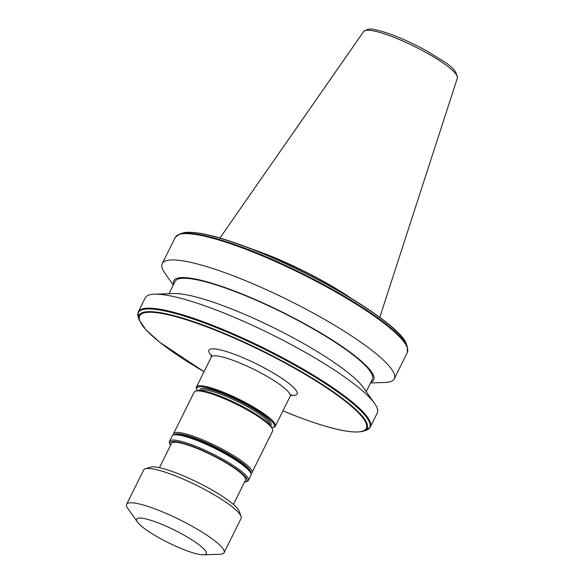 <?xml version="1.0" encoding="UTF-8"?>
<svg xmlns="http://www.w3.org/2000/svg" width="584" height="584" viewBox="0 0 584 584"><rect width="100%" height="100%" fill="white"/><g stroke="black" fill="none" stroke-linecap="round" stroke-linejoin="round"><path stroke-width="0.88" d="M197.29 390.608A43.26 7.811 26.4 0 1 196.823 389.623L196.465 388.623A44.041 7.95 26.4 0 1 196.443 386.988A44.041 7.95 26.4 0 1 229.329 394.726A44.041 7.95 26.4 0 1 272.013 420.159A44.041 7.95 26.4 0 1 275.334 426.145A44.041 7.95 26.4 0 1 274.013 427.123L272.998 427.444A43.26 7.811 26.4 0 1 271.932 427.656M196.823 389.623A43.26 7.811 26.4 0 1 225.599 394.112A43.26 7.811 26.4 0 1 271.042 420.604A43.26 7.811 26.4 0 1 272.998 427.444M173.506 435.043A43.778 7.906 26.4 0 1 173.565 433.656L194.18 392.119A43.778 7.906 26.4 0 1 195.494 391.156L196.844 390.725A42.741 7.716 26.4 0 1 231.001 400.763A42.741 7.716 26.4 0 1 268.917 423.867A42.741 7.716 26.4 0 1 272.115 428.087L272.589 429.423A43.778 7.906 26.4 0 1 272.611 431.05L251.989 472.587A43.778 7.906 26.4 0 1 250.916 473.471M195.494 391.156A43.778 7.906 26.4 0 1 230.483 401.434A43.778 7.906 26.4 0 1 269.312 425.101A43.778 7.906 26.4 0 1 272.589 429.423M173.565 433.656A43.778 7.906 26.4 0 1 206.262 441.351A43.778 7.906 26.4 0 1 248.689 466.631A43.778 7.906 26.4 0 1 251.989 472.587M174.149 434.839A42.741 7.716 26.4 0 1 206.502 442.781A42.741 7.716 26.4 0 1 247.39 467.229A42.741 7.716 26.4 0 1 250.689 472.836M192.903 438.329A38.726 6.993 26.4 0 1 236.571 460.009M170.506 445.351A43.004 7.76 26.4 0 1 169.973 444.278L169.499 442.942A44.041 7.95 26.4 0 1 169.477 441.3L172.083 436.051A44.041 7.95 26.4 0 1 173.404 435.08L174.419 434.759A43.26 7.811 26.4 0 1 208.992 444.92A43.26 7.811 26.4 0 1 247.361 468.302A43.26 7.811 26.4 0 1 250.594 472.573L250.952 473.573A44.041 7.95 26.4 0 1 250.974 475.215L248.368 480.464A44.041 7.95 26.4 0 1 247.054 481.435L245.703 481.866A43.004 7.76 26.4 0 1 244.521 482.092M173.404 435.08A44.041 7.95 26.4 0 1 208.597 445.424A44.041 7.95 26.4 0 1 247.66 469.222A44.041 7.95 26.4 0 1 250.952 473.573M169.477 441.3A44.041 7.95 26.4 0 1 202.371 449.038A44.041 7.95 26.4 0 1 245.054 474.471A44.041 7.95 26.4 0 1 248.368 480.464M169.973 444.278A43.004 7.76 26.4 0 1 198.582 448.738A43.004 7.76 26.4 0 1 243.747 475.062A43.004 7.76 26.4 0 1 245.703 481.866M159.41 467.711L171.462 443.424A41.318 7.461 26.4 0 1 202.319 450.687A41.318 7.461 26.4 0 1 242.367 474.544A41.318 7.461 26.4 0 1 245.477 480.165L233.425 504.452M137.437 522.038L127.765 508.379A54.4 9.818 26.4 0 1 126.626 504.328L143.657 470.01A54.4 9.818 26.4 0 1 145.285 468.813L150.351 467.2A50.516 9.118 26.4 0 1 190.727 479.062A50.516 9.118 26.4 0 1 235.527 506.364A50.516 9.118 26.4 0 1 239.301 511.358L241.082 516.365A54.4 9.818 26.4 0 1 241.112 518.388L224.073 552.705A54.4 9.818 26.4 0 1 220.161 554.245L203.436 554.8A38.858 7.015 26.4 0 1 171.587 544.295A38.858 7.015 26.4 0 1 139.547 524.432A38.858 7.015 26.4 0 1 137.437 522.038A38.858 7.015 26.4 0 1 160.169 523.673A38.858 7.015 26.4 0 1 203.305 548.413A38.858 7.015 26.4 0 1 203.436 554.8M145.285 468.813A54.4 9.818 26.4 0 1 188.763 481.588A54.4 9.818 26.4 0 1 237.016 510.993A54.4 9.818 26.4 0 1 241.082 516.365M126.626 504.328A54.4 9.818 26.4 0 1 167.25 513.891A54.4 9.818 26.4 0 1 219.978 545.303A54.4 9.818 26.4 0 1 224.073 552.705M173.295 285.05L164.958 273.268A129.524 23.382 26.4 0 1 162.243 263.625A129.524 23.382 26.4 0 1 230.549 274.765A129.524 23.382 26.4 0 1 394.273 378.804A129.524 23.382 26.4 0 1 384.951 382.476L370.519 382.951M173.66 284.32A111.573 20.141 26.4 0 1 232.629 290.328A111.573 20.141 26.4 0 1 338.421 344.042A111.573 20.141 26.4 0 1 370.884 382.221M168.995 293.708L175.112 281.386A110.091 19.871 26.4 0 1 233.169 290.861A110.091 19.871 26.4 0 1 372.337 379.293L366.226 391.609M154.57 294.183L173.886 293.54A111.573 20.141 26.4 0 1 224.694 306.301A111.573 20.141 26.4 0 1 363.401 387.615L374.563 403.391A129.524 23.382 26.4 0 1 377.279 413.034L370.329 427.035A129.524 23.382 26.4 0 0 206.605 322.996A129.524 23.382 26.4 0 0 138.298 311.856L145.248 297.855A129.524 23.382 26.4 0 1 154.57 294.183A129.524 23.382 26.4 0 1 213.554 308.994A129.524 23.382 26.4 0 1 374.563 403.391M252.076 249.156A90.469 16.33 26.4 0 1 262.72 252.938A90.469 16.33 26.4 0 1 351.48 298.497M196.443 386.988L211.284 357.087A44.041 7.95 26.4 0 1 244.17 364.825A44.041 7.95 26.4 0 1 286.853 390.258A44.041 7.95 26.4 0 1 290.175 396.251L291.781 394.704M200.713 390.543A38.726 6.993 26.4 0 1 230.563 398.295A38.726 6.993 26.4 0 1 266.866 420.115A38.726 6.993 26.4 0 1 269.918 424.889M199.808 390.47A39.763 7.176 26.4 0 1 227.512 395.645A39.763 7.176 26.4 0 1 268.173 419.524A39.763 7.176 26.4 0 1 270.523 425.575M290.898 395.266A49.217 8.884 -153.6 0 0 293.372 387.294A49.217 8.884 -153.6 0 0 236.046 354.904A49.217 8.884 -153.6 0 0 211.627 355.911M162.243 263.625L175.309 237.301A129.524 23.382 26.4 0 1 243.616 248.441A129.524 23.382 26.4 0 1 407.34 352.481L407.325 346.889A129.217 23.323 26.4 0 0 244.046 247.908A129.217 23.323 26.4 0 0 179.77 233.928L182.354 233.104A127.239 22.966 26.4 0 1 245.645 246.871A127.239 22.966 26.4 0 1 406.42 344.334C401.704 324.792 313.396 271.596 245.959 246.806C214.189 234.958 192.99 230.395 182.354 233.104M282.919 410.859A126.502 22.834 26.4 0 0 299.592 417.472A126.502 22.834 26.4 0 0 356.78 411.143A126.502 22.834 26.4 0 0 206.393 326.741A126.502 22.834 26.4 0 0 139.24 317.623A126.502 22.834 26.4 0 0 204.028 371.701L159.578 342.144L145.912 329.792L139.218 320.003L138.313 317.448A129.217 23.323 26.4 0 1 206.393 323.748A129.217 23.323 26.4 0 1 329.865 386.586A129.217 23.323 26.4 0 1 365.869 430.401L370.329 427.035M139.218 320.003A127.239 22.966 26.4 0 1 206.262 326.208A127.239 22.966 26.4 0 1 327.828 388.083A127.239 22.966 26.4 0 1 363.284 431.226L365.869 430.401M391.127 36.237A52.334 9.446 26.4 0 1 457.374 78.044C456.622 67.197 444.256 62.225 427.882 51.582C416.093 44.975 404.405 39.471 392.813 35.062C385.455 32.295 379.308 30.492 374.38 29.645C370.971 28.368 367.394 28.996 363.649 31.521A52.334 9.446 26.4 0 1 391.127 36.237M246.047 246.864A126.502 22.834 26.4 0 1 398.96 333.844M394.273 378.804L407.34 352.481M282.911 410.88L299.68 417.524C331.449 429.371 352.648 433.941 363.284 431.226M457.374 78.044L379.782 317.375M406.42 344.334L407.325 346.889M363.649 31.521L219.927 238.024M138.313 317.448L138.298 311.856M175.309 237.301L179.77 233.928M211.284 357.087L211.539 354.868M275.334 426.145L290.175 396.251"/></g></svg>
